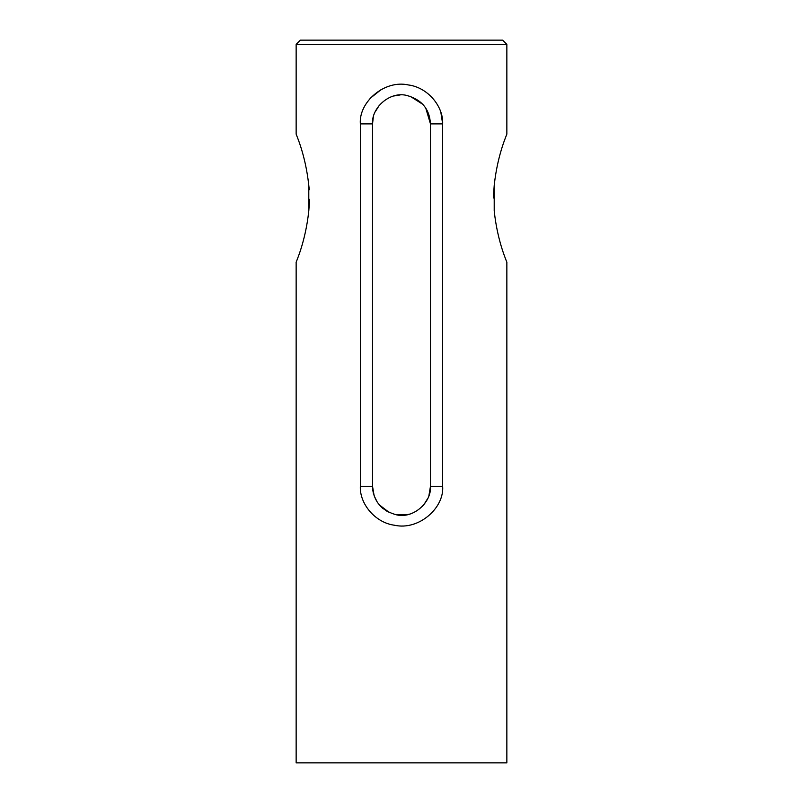 <?xml version="1.0" encoding="UTF-8"?>
<svg xmlns="http://www.w3.org/2000/svg" width="803" height="803" viewBox="0 0 803 803"><rect width="100%" height="100%" fill="white"/><g stroke="black" fill="none" stroke-linecap="round" stroke-linejoin="round"><path stroke-width="1.2" d="M296.146 762.85L506.854 762.85L506.854 262.44L506.854 762.85L296.146 762.85L296.146 262.44L296.146 762.85M502.638 40.15L300.362 40.15L296.146 44.366L296.146 133.91L296.146 44.366L506.854 44.366L506.854 133.91L506.854 44.366L296.146 44.366L300.362 40.15L502.638 40.15L506.854 44.366M308.794 185.493L309.275 189.719L308.794 185.493C305.311 152.801 295.253 132.977 296.146 133.91C295.253 132.977 305.311 152.801 308.794 185.493L308.794 210.858L308.794 185.493M309.657 199.345L308.794 210.858C305.321 243.49 295.253 263.384 296.146 262.44C295.253 263.384 305.321 243.49 308.794 210.858L309.657 199.345M493.333 197.98L494.206 185.493L494.206 210.858C497.669 243.49 507.747 263.394 506.854 262.44C507.747 263.394 497.669 243.49 494.206 210.858L494.206 185.493C497.689 152.801 507.747 132.977 506.854 133.91C507.747 132.977 497.689 152.801 494.206 185.493L493.333 197.98M440.867 112.38L442.654 123.903L440.867 112.38M430.468 486.307C431.673 502.307 413.485 518.848 396.632 514.864C381.445 510.808 373.405 501.293 372.532 486.307L372.532 123.903L372.532 486.307L374.158 495.883L372.532 486.307L360.346 486.307L360.346 123.903L372.532 123.903L373.315 117.168L372.532 123.903L360.346 123.903C358.63 102.081 384.466 79.527 408.406 84.957C427.869 87.437 443.527 106.528 442.654 123.903L430.468 123.903C429.595 108.917 421.555 99.401 406.368 95.346C389.505 91.361 371.327 107.903 372.532 123.903C371.327 107.903 389.505 91.361 406.368 95.346C421.555 99.401 429.595 108.917 430.468 123.903L430.468 486.337L442.654 486.307L442.654 123.903C443.527 106.528 427.869 87.437 408.406 84.957C384.466 79.527 358.63 102.081 360.346 123.903L360.346 486.307C359.473 503.682 375.131 522.773 394.594 525.252C418.534 530.683 444.37 508.128 442.654 486.307L442.654 123.903L430.468 123.903L430.468 486.307L442.654 486.307C444.37 508.128 418.534 530.683 394.594 525.252C375.131 522.773 359.473 503.682 360.346 486.307L372.532 486.307C373.405 501.293 381.445 510.808 396.632 514.864C413.485 518.848 431.673 502.307 430.468 486.307L428.912 495.682L430.378 488.646M427.899 498.221L423.743 504.876L427.899 498.221M409.57 514.131L406.82 514.783M389.535 512.685L379.157 504.756L387.317 511.571M377.259 502.166L374.088 495.672L377.259 502.166M381.194 89.545L370.032 98.438M375.101 111.998L379.357 105.223L375.101 111.998M393.721 95.999L400.145 94.955M410.102 96.24L422.93 104.4L410.102 96.24M425.741 108.054L430.468 123.903L425.741 108.054M430.468 486.437L430.438 487.712M430.408 488.154L428.912 495.682M401.5 515.275L407.001 514.753L396.22 514.793M422.488 506.281L423.823 504.766M406.97 514.753L401.801 515.275M383.322 508.871L380.361 506.111L383.322 508.871M373.445 493.524L372.793 490.242"/></g></svg>
